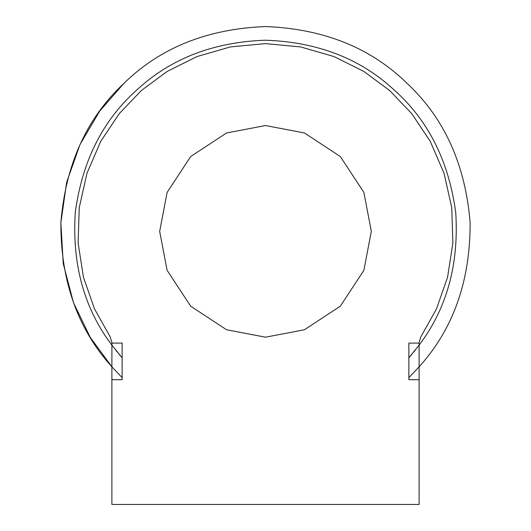 <?xml version="1.0" encoding="UTF-8"?>
<svg xmlns="http://www.w3.org/2000/svg" width="531" height="531" viewBox="0 0 531 531"><rect width="100%" height="100%" fill="white"/><g stroke="black" fill="none" stroke-linecap="round" stroke-linejoin="round"><path stroke-width="0.8" d="M122.13 357.808L111.888 345.143L111.888 342.502L110.123 336.754L94.518 308.916L83.453 277.275L78.117 242.999L79.245 207.721L86.965 173.279L100.698 141.425L119.316 113.554L141.385 90.496L167.033 71.512L197.028 56.551L230.354 46.934L265.5 43.615L300.646 46.934L333.972 56.551L363.967 71.512L389.615 90.496L411.684 113.554L430.302 141.425L444.035 173.279L451.755 207.721L452.883 242.999L447.547 277.275L436.482 308.916L420.877 336.754L419.112 342.502L419.112 345.143L408.87 357.808M111.888 343.099L122.13 343.099L122.13 379.678L111.888 379.678L111.888 504.45L419.112 504.45L419.112 379.678L408.87 379.678L408.87 343.099L419.112 343.099M111.888 379.678L111.888 366.835L122.13 377.634L111.888 366.835L90.243 337.358L73.457 302.551L63.255 263.708L60.866 222.808L66.66 182.259L80.068 144.399L99.702 111.118L123.73 83.546M420.877 336.754L436.482 308.916L447.547 277.275L452.883 242.999L451.755 207.721L444.035 173.279L430.302 141.425L411.684 113.554L389.615 90.496L363.967 71.512L333.972 56.551L300.646 46.934L265.5 43.615L230.354 46.934L197.028 56.551L167.033 71.512L141.385 90.496L119.316 113.554L100.698 141.425L86.965 173.279L79.245 207.721L78.117 242.999L83.453 277.275L94.518 308.916L110.123 336.754M111.915 345.177L111.888 366.835C77.718 329.041 60.707 281.032 60.866 222.808C65.565 164.776 86.526 118.36 123.73 83.546C160.063 47.823 207.322 28.827 265.5 26.55C323.678 28.827 370.937 47.823 407.27 83.546C444.474 118.36 465.435 164.776 470.134 222.808C470.293 281.032 453.282 329.041 419.112 366.835L408.87 377.634L419.112 366.835L419.112 379.678M371.322 231.363L363.888 270.319L340.325 306.188L304.449 329.758L265.5 337.185L226.551 329.758L190.675 306.188L167.112 270.319L159.678 231.363L167.112 192.414L190.675 156.539L226.551 132.976L265.5 125.542L304.449 132.976L340.325 156.539L363.888 192.414L371.322 231.363M115.785 350.221L117.285 352.093M119.415 354.655L120.769 356.241M410.231 356.241L411.585 354.655M413.715 352.093L415.215 350.221M111.888 345.143C84.183 308.591 71.977 264.392 75.269 212.553C82.192 161.072 102.822 120.119 137.151 89.699C170.803 58.529 213.588 42.029 265.5 40.203C317.412 42.029 360.197 58.529 393.849 89.699C428.178 120.119 448.808 161.072 455.731 212.553C459.023 264.392 446.817 308.591 419.112 345.143L419.112 366.835"/></g></svg>
